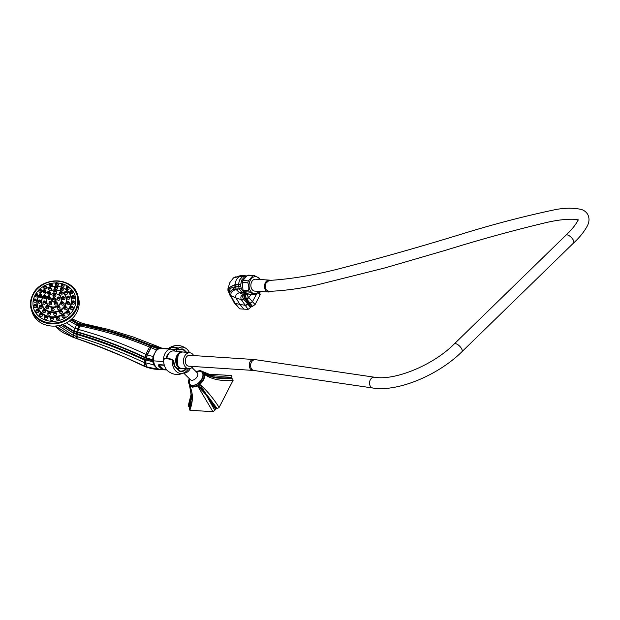 <?xml version="1.0" encoding="UTF-8"?>
<svg xmlns="http://www.w3.org/2000/svg" width="620" height="620" viewBox="0 0 620 620"><rect width="100%" height="100%" fill="white"/><g stroke="black" fill="none" stroke-linecap="round" stroke-linejoin="round"><path stroke-width="0.93" d="M163.633 359.406C165.261 358.399 168.113 358.585 172.174 359.957L172.647 359.701L172.174 359.957A13.183 9.377 93.7 0 0 185.179 372.163C179.165 375.588 173.399 375.216 167.873 371.031A13.183 9.377 -86.3 0 1 163.633 359.406L164.099 359.143C165.726 358.12 168.57 358.306 172.647 359.701L173.499 360.972A10.92 7.766 93.7 0 0 174.298 365.49L174.321 365.692A2.829 2.015 93.7 0 0 174.925 366.668L179.327 370.993A2.829 2.015 93.7 0 0 180.188 371.458A11.307 8.045 93.7 0 0 186.628 368.691M189.511 352.749A13.183 9.377 93.7 0 0 186.69 348.913A13.183 9.377 93.7 0 0 178.281 348.122C174.22 346.743 171.376 346.557 169.741 347.564L169.717 348.262L169.725 347.572M178.281 348.122L178.258 348.82C174.189 347.433 171.337 347.247 169.717 348.262L170.787 349.262L179.242 349.851A10.92 7.766 93.7 0 1 181.993 349.339L179.234 349.874L171.05 349.339M178.258 348.82L179.219 349.812M188.558 368.729L187.573 369.977A13.183 9.377 93.7 0 1 185.179 372.163M195.982 371.512L200.26 370.543L203.213 371.775A9.75 5.836 -45.5 0 1 202.042 381.06A9.75 5.836 -45.5 0 1 192.223 386.787A9.75 5.836 -45.5 0 1 189.55 385.687L192.665 387.221L197.617 385.865A9.75 5.836 -45.5 0 0 198.718 385.175A9.75 5.836 -45.5 0 0 199.779 384.369C203.275 381.261 204.949 378.029 204.786 374.674A9.75 5.836 -45.5 0 0 204.6 373.783A9.75 5.836 -45.5 0 0 204.259 373L203.654 372.217M189.503 385.632L191.712 396.986L189.333 409.061L189.852 410.207L212.931 411.719L214.776 410.355L206.917 396.288L198.718 385.175L207.592 395.824L216.109 408.596L217.217 408.665L219.108 407.441L233.143 380.238L232.601 378.859L216.752 378.076L213.303 377.301L204.6 373.783L213.156 376.844L204.259 373C211.048 376.17 220.178 376.991 231.64 375.464L208.289 374.224M207.909 374.085L208.568 373.961M191.704 395.893L188.899 406.821L188.294 405.558L191.037 394.653L190.108 387.337M189.852 410.207C193.355 400.853 193.2 392.561 189.394 385.33M212.931 411.719L197.617 385.865L204.708 393.212L205.305 392.801L199.779 384.369C206.631 390.267 213.071 397.963 219.108 407.441M188.899 406.821L190.007 406.89L190.162 407.402M214.776 410.355L216.109 408.596M232.601 378.859L231.493 378.789L231.33 378.278L232.004 376.968C226.3 378.06 221.154 378.254 216.581 377.557L231.33 378.278M231.64 375.464L232.004 376.968M191.278 401.783L190.007 406.89M217.217 408.665L207.592 395.824L206.917 396.288L215.45 409.045M233.143 380.238C221.557 381.346 212.102 379.487 204.786 374.674L213.303 377.301L213.156 376.844L216.581 377.557L216.752 378.076L231.493 378.789M52.7 308.365L52.018 308.125L52.7 308.365M53.289 308.574A1.039 0.907 -17.3 0 0 51.437 307.915A1.039 0.907 162.7 0 0 53.289 308.574M51.336 308.822L51.189 309.31A1.534 1.341 162.7 0 0 54.072 309.837A1.534 1.341 -17.3 0 0 54.203 309.458L53.173 307.636M46.43 296.647L45.741 295.887A1.039 0.907 -17.3 0 1 45.849 296.833A1.039 0.907 162.7 0 1 43.904 296.461L43.757 297.538A1.534 1.341 162.7 0 0 44.57 298.856L46.539 297.941L45.88 296.321M61.31 303.234L62.054 305.125A1.534 1.341 162.7 0 0 64.038 304.335A1.534 1.341 -17.3 0 0 63.876 302.932L63.139 302.126A1.039 0.907 -17.3 0 0 61.403 302.405A1.039 0.907 162.7 0 0 63.256 303.072A1.039 0.907 -17.3 0 0 63.139 302.126M43.121 301.785L42.974 302.87A1.534 1.341 162.7 0 0 44.718 304.257L45.779 303.296L44.958 301.219A1.039 0.907 -17.3 0 0 43.214 301.498A1.039 0.907 162.7 0 0 45.066 302.165A1.039 0.907 -17.3 0 0 44.958 301.219M45.965 306.272L45.818 307.357A1.534 1.341 162.7 0 0 48.399 308.31L48.445 306.412L47.794 305.707A1.039 0.907 -17.3 0 0 46.058 305.986A1.039 0.907 162.7 0 0 47.91 306.652A1.039 0.907 -17.3 0 0 47.794 305.707M57.203 307.396L57.249 308.752A1.534 1.341 162.7 0 0 59.939 308.473A1.534 1.341 -17.3 0 0 59.923 307.28L59.04 306.264A1.039 0.907 -17.3 0 0 57.296 306.551A1.039 0.907 162.7 0 0 59.148 307.21A1.039 0.907 -17.3 0 0 59.04 306.264M48.011 292.322L47.864 293.399A1.534 1.341 162.7 0 0 48.019 294.167L50.662 293.834L50.685 292.694A1.534 1.341 -17.3 0 0 50.577 292.555L49.84 291.749A1.039 0.907 -17.3 0 0 48.104 292.028A1.039 0.907 162.7 0 0 49.956 292.694A1.039 0.907 -17.3 0 0 49.84 291.749M62.093 297.925C61.736 299.065 62.294 299.692 63.775 299.817A1.534 1.341 162.7 0 0 64.821 299.003A1.534 1.341 -17.3 0 0 64.658 297.6L63.922 296.794A1.039 0.907 -17.3 0 0 62.186 297.081A1.039 0.907 162.7 0 0 64.038 297.74A1.039 0.907 -17.3 0 0 63.922 296.794M59.249 293.493C59.086 295.066 59.915 295.523 61.744 294.856A1.534 1.341 162.7 0 0 61.985 294.515A1.534 1.341 -17.3 0 0 61.822 293.121L61.085 292.307A1.039 0.907 -17.3 0 0 59.342 292.594A1.039 0.907 162.7 0 0 61.194 293.252A1.039 0.907 -17.3 0 0 61.085 292.307M53.87 290.951L53.731 291.981C54.188 293.469 55.134 293.655 56.575 292.539L56.745 292.129A1.534 1.341 -17.3 0 0 56.443 291.191L55.707 290.385A1.039 0.907 -17.3 0 0 53.963 290.664A1.039 0.907 162.7 0 0 55.816 291.322A1.039 0.907 -17.3 0 0 55.707 290.385M61.985 302.614L62.674 302.862L61.985 302.614M50.6 297.592L49.895 296.817A1.039 0.907 -17.3 0 1 50.003 297.763A1.039 0.907 162.7 0 1 48.058 297.383L47.91 298.468A1.534 1.341 162.7 0 0 48.995 299.863L50.708 298.887L50.29 297.36M53.041 294.632L52.894 295.717A1.534 1.341 162.7 0 0 52.886 295.926C53.529 297.22 54.483 297.329 55.761 296.244L55.854 296.073A1.534 1.341 -17.3 0 0 55.606 294.872L54.878 294.066A1.039 0.907 -17.3 0 0 53.134 294.345A1.039 0.907 162.7 0 0 54.986 295.004A1.039 0.907 -17.3 0 0 54.878 294.066M57.148 298.414C56.738 299.359 57.203 299.995 58.544 300.336A1.534 1.341 162.7 0 0 59.884 299.476A1.534 1.341 -17.3 0 0 59.722 298.081L58.985 297.267A1.039 0.907 -17.3 0 0 57.249 297.553A1.039 0.907 162.7 0 0 59.094 298.212A1.039 0.907 -17.3 0 0 58.985 297.267M49.895 296.817A1.039 0.907 -17.3 0 0 48.151 297.096A1.039 0.907 162.7 0 0 48.058 297.383M49.089 302.297L48.941 303.374A1.534 1.341 162.7 0 0 51.708 304.118L51.576 302.444L50.918 301.723A1.039 0.907 -17.3 0 0 49.181 302.002A1.039 0.907 162.7 0 0 51.034 302.669A1.039 0.907 -17.3 0 0 50.918 301.723M54.707 303.149L54.638 304.257A1.534 1.341 162.7 0 0 57.443 304.211A1.534 1.341 -17.3 0 0 57.273 302.816A1.534 1.341 -17.3 0 0 57.273 302.808M52.351 298.747L52.204 299.832A1.534 1.341 -17.3 0 0 55.079 300.382A1.534 1.341 -17.3 0 0 54.916 298.987L54.18 298.173A1.039 0.907 -17.3 0 0 52.444 298.46A1.039 0.907 162.7 0 0 54.289 299.119A1.039 0.907 -17.3 0 0 54.18 298.173M53.026 298.67L53.707 298.91L53.026 298.67M49.763 302.211L50.453 302.459L49.763 302.211M56.652 302.947A1.039 0.907 -17.3 0 0 56.544 302.002A1.039 0.907 -17.3 0 0 54.8 302.289A1.039 0.907 162.7 0 0 56.652 302.947M55.381 302.498L56.071 302.738L55.381 302.498M48.732 297.305L49.422 297.553L48.732 297.305M53.715 294.554L54.405 294.795L53.715 294.554M57.831 297.763L58.513 298.003L57.831 297.763M45.741 295.887A1.039 0.907 -17.3 0 0 43.997 296.166A1.039 0.907 162.7 0 0 43.904 296.461M44.578 296.376L45.268 296.624L44.578 296.376M39.75 295.531L39.602 296.608A1.534 1.341 162.7 0 0 40.238 297.84L42.377 296.996L41.579 294.957A1.039 0.907 -17.3 0 0 39.843 295.236A1.039 0.907 162.7 0 0 41.695 295.903A1.039 0.907 -17.3 0 0 41.579 294.957M38.339 300.847L38.192 301.932A1.534 1.341 162.7 0 0 39.409 303.343L40.974 302.328L40.176 300.281A1.039 0.907 -17.3 0 0 38.432 300.56A1.039 0.907 162.7 0 0 40.285 301.219A1.039 0.907 -17.3 0 0 40.176 300.281M39.432 306.055L39.285 307.14A1.534 1.341 162.7 0 0 41.129 308.504L42.09 307.574L41.269 305.49A1.039 0.907 -17.3 0 0 39.525 305.769A1.039 0.907 162.7 0 0 41.377 306.435A1.039 0.907 -17.3 0 0 41.269 305.49M42.842 310.256L42.695 311.341A1.534 1.341 162.7 0 0 45.113 312.426L45.306 310.387L44.671 309.682A1.039 0.907 -17.3 0 0 42.935 309.969A1.039 0.907 162.7 0 0 44.779 310.628A1.039 0.907 -17.3 0 0 44.671 309.682M47.818 313.798A1.534 1.341 162.7 0 0 50.654 314.433L49.802 312.147A1.039 0.907 -17.3 0 0 48.058 312.426A1.039 0.907 162.7 0 0 47.965 312.72L47.818 313.798A1.534 1.341 162.7 0 1 47.833 313.728M53.925 313.596L53.816 314.588A1.534 1.341 162.7 0 0 56.66 314.65A1.534 1.341 -17.3 0 0 56.8 314.177L55.761 312.441A1.039 0.907 -17.3 0 0 54.025 312.728A1.039 0.907 162.7 0 0 55.87 313.387A1.039 0.907 -17.3 0 0 55.761 312.441M59.698 311.643L59.869 313.162A1.534 1.341 162.7 0 0 62.434 312.736A1.534 1.341 -17.3 0 0 62.496 311.705L61.527 310.527A1.039 0.907 -17.3 0 0 59.791 310.806A1.039 0.907 162.7 0 0 61.644 311.472A1.039 0.907 -17.3 0 0 61.527 310.527M64.278 307.83L64.93 309.69A1.534 1.341 162.7 0 0 67.007 308.938A1.534 1.341 -17.3 0 0 66.751 307.442M45.965 291.237L45.245 290.447A1.039 0.907 -17.3 0 1 45.361 291.392A1.039 0.907 162.7 0 1 43.416 291.02L43.268 292.097A1.534 1.341 162.7 0 0 43.47 292.95L46.05 292.501L45.748 291.059M66.875 302.8L68.13 304.776A1.534 1.341 162.7 0 0 69.603 303.909A1.534 1.341 -17.3 0 0 69.44 302.513L68.704 301.708A1.039 0.907 -17.3 0 0 66.96 301.987A1.039 0.907 162.7 0 0 68.812 302.645A1.039 0.907 -17.3 0 0 68.704 301.708M67.03 297.437C66.712 298.693 67.34 299.305 68.913 299.274A1.534 1.341 162.7 0 0 69.766 298.53A1.534 1.341 -17.3 0 0 69.595 297.127L68.867 296.321A1.039 0.907 -17.3 0 0 67.123 296.6A1.039 0.907 162.7 0 0 68.975 297.267A1.039 0.907 -17.3 0 0 68.867 296.321M64.728 292.663C64.542 294.198 65.348 294.686 67.154 294.128A1.534 1.341 162.7 0 0 67.464 293.717A1.534 1.341 -17.3 0 0 67.301 292.322L66.565 291.516A1.039 0.907 -17.3 0 0 64.829 291.795A1.039 0.907 162.7 0 0 66.673 292.462A1.039 0.907 -17.3 0 0 66.565 291.516M60.365 289.308C60.388 291.059 61.302 291.392 63.101 290.307L63.139 290.238A1.534 1.341 -17.3 0 0 62.938 288.92L62.202 288.114A1.039 0.907 -17.3 0 0 60.465 288.393A1.039 0.907 162.7 0 0 62.318 289.052A1.039 0.907 -17.3 0 0 62.202 288.114M54.7 287.269L54.614 288.114C54.885 289.726 55.816 289.966 57.389 288.835L57.582 288.261A1.534 1.341 -17.3 0 0 57.273 287.51L56.536 286.704A1.039 0.907 -17.3 0 0 54.793 286.983A1.039 0.907 162.7 0 0 56.645 287.641A1.039 0.907 -17.3 0 0 56.536 286.704M48.701 288.099L48.561 289.176A1.534 1.341 162.7 0 0 48.554 289.501C49.298 290.664 50.235 290.695 51.359 289.61L51.429 288.548A1.534 1.341 -17.3 0 0 51.274 288.331L50.538 287.525A1.039 0.907 -17.3 0 0 48.794 287.812A1.039 0.907 162.7 0 0 50.646 288.471A1.039 0.907 -17.3 0 0 50.538 287.525M40.424 295.446L41.114 295.694L40.424 295.446M63.077 284.03A21.654 18.941 -17.3 0 1 73.741 309.054A21.654 18.941 162.7 0 1 45.167 320.021A21.654 18.941 162.7 0 1 35.069 295.19A21.654 18.941 -17.3 0 1 38.983 289.881M35.565 294.508L35.418 295.593A1.534 1.341 162.7 0 0 36.921 297.011L38.246 296.058L37.401 293.942A1.039 0.907 -17.3 0 0 35.658 294.221A1.039 0.907 162.7 0 0 37.51 294.887A1.039 0.907 -17.3 0 0 37.401 293.942M70.378 307.582L70.564 309.078A1.534 1.341 162.7 0 0 73.106 308.628A1.534 1.341 -17.3 0 0 72.943 307.226L72.207 306.42A1.039 0.907 -17.3 0 0 70.471 306.699A1.039 0.907 162.7 0 0 72.323 307.365A1.039 0.907 -17.3 0 0 72.207 306.42M36.394 300.003L35.681 299.228A1.039 0.907 -17.3 0 1 35.79 300.165A1.039 0.907 162.7 0 1 33.852 299.793L33.705 300.878A1.534 1.341 162.7 0 0 35.666 302.204L36.534 301.351L36.03 299.739M34.007 305.172L33.86 306.257A1.534 1.341 162.7 0 0 36.247 307.357L36.534 305.365L35.836 304.606A1.039 0.907 -17.3 0 0 34.1 304.885A1.039 0.907 162.7 0 0 35.945 305.544A1.039 0.907 -17.3 0 0 35.836 304.606M36.014 310.116L35.867 311.201A1.534 1.341 162.7 0 0 38.595 311.984L38.533 310.302L37.843 309.55A1.039 0.907 -17.3 0 0 36.107 309.829A1.039 0.907 162.7 0 0 37.959 310.488A1.039 0.907 -17.3 0 0 37.843 309.55M39.688 314.146L39.541 315.231A1.534 1.341 162.7 0 0 42.416 315.781A1.534 1.341 -17.3 0 0 42.486 315.619L41.517 313.573A1.039 0.907 -17.3 0 0 39.781 313.86A1.039 0.907 162.7 0 0 41.625 314.518A1.039 0.907 -17.3 0 0 41.517 313.573M44.655 316.867L44.508 317.944A1.534 1.341 162.7 0 0 47.391 318.494A1.534 1.341 -17.3 0 0 47.539 317.913L46.492 316.293A1.039 0.907 -17.3 0 0 44.748 316.572A1.039 0.907 162.7 0 0 46.601 317.238A1.039 0.907 -17.3 0 0 46.492 316.293M50.445 318.006L50.298 319.083A1.534 1.341 162.7 0 0 53.173 319.641A1.534 1.341 -17.3 0 0 53.25 318.641L52.274 317.432A1.039 0.907 -17.3 0 0 50.538 317.711A1.039 0.907 162.7 0 0 52.382 318.378A1.039 0.907 -17.3 0 0 52.274 317.432M56.327 318.533A1.534 1.341 162.7 0 0 59.21 319.091A1.534 1.341 -17.3 0 0 59.071 317.727L58.311 316.882A1.039 0.907 -17.3 0 0 56.567 317.161A1.039 0.907 162.7 0 0 56.474 317.456L56.327 318.533A1.534 1.341 162.7 0 1 56.366 318.354M62.163 315.882L62.008 316.595A1.534 1.341 162.7 0 0 64.898 316.905A1.534 1.341 -17.3 0 0 64.736 315.503L63.999 314.697A1.039 0.907 -17.3 0 0 62.256 314.983A1.039 0.907 162.7 0 0 64.108 315.642A1.039 0.907 -17.3 0 0 63.999 314.697M66.952 312.263L66.906 313.402A1.534 1.341 162.7 0 0 69.688 313.301A1.534 1.341 -17.3 0 0 69.525 311.899L68.789 311.093A1.039 0.907 -17.3 0 0 67.053 311.372A1.039 0.907 162.7 0 0 68.898 312.038A1.039 0.907 -17.3 0 0 68.789 311.093M62.24 283.774A21.654 18.941 -17.3 0 0 57.365 282.96M55.816 282.929A21.654 18.941 -17.3 0 0 51.227 283.41M49.538 283.813A21.654 18.941 -17.3 0 0 45.268 285.433M43.78 286.223A21.654 18.941 -17.3 0 0 39.959 288.966M38.99 289.835L38.843 290.92A1.534 1.341 162.7 0 0 39.874 292.299L41.672 291.392L41.765 290.392A1.534 1.341 -17.3 0 0 41.556 290.075L40.819 289.269A1.039 0.907 -17.3 0 0 39.083 289.548A1.039 0.907 162.7 0 0 40.936 290.214A1.039 0.907 -17.3 0 0 40.819 289.269M72.091 302.304L72.641 304.048A1.534 1.341 162.7 0 0 74.826 303.343A1.534 1.341 -17.3 0 0 74.663 301.94L73.927 301.134A1.039 0.907 -17.3 0 0 72.191 301.421A1.039 0.907 162.7 0 0 74.036 302.079A1.039 0.907 -17.3 0 0 73.927 301.134M71.935 296.941L72.92 298.809A1.534 1.341 162.7 0 0 74.671 297.964A1.534 1.341 -17.3 0 0 74.508 296.569L73.772 295.755A1.039 0.907 -17.3 0 0 72.036 296.042A1.039 0.907 162.7 0 0 73.889 296.701A1.039 0.907 -17.3 0 0 73.772 295.755M69.921 292.02C69.595 293.074 70.076 293.694 71.377 293.872A1.534 1.341 162.7 0 0 72.664 293.02A1.534 1.341 -17.3 0 0 72.501 291.617L71.765 290.811A1.039 0.907 -17.3 0 0 70.021 291.098A1.039 0.907 162.7 0 0 71.873 291.757A1.039 0.907 -17.3 0 0 71.765 290.811M66.177 288.168L66.263 287.354A1.039 0.907 162.7 0 1 66.356 287.068A1.039 0.907 -17.3 0 1 68.091 286.789L68.828 287.595A1.534 1.341 -17.3 0 1 68.99 288.99A1.534 1.341 162.7 0 1 68.177 289.726C66.712 289.881 66.053 289.362 66.177 288.168M61.287 284.642L61.14 285.719A1.534 1.341 162.7 0 0 61.132 285.874C61.45 287.006 62.279 287.3 63.612 286.765A1.534 1.341 162.7 0 0 64.023 286.277A1.534 1.341 -17.3 0 0 63.852 284.875L63.124 284.069A1.039 0.907 -17.3 0 0 61.38 284.347A1.039 0.907 162.7 0 0 63.232 285.014A1.039 0.907 -17.3 0 0 63.124 284.069M55.506 283.503L55.358 284.58A1.534 1.341 162.7 0 0 55.413 285.154C56.149 286.091 57.056 286.138 58.14 285.285A1.534 1.341 162.7 0 0 58.233 285.138A1.534 1.341 -17.3 0 0 58.071 283.735L57.335 282.929A1.039 0.907 -17.3 0 0 55.598 283.208A1.039 0.907 162.7 0 0 57.443 283.875A1.039 0.907 -17.3 0 0 57.335 282.929M49.468 284.045L49.321 285.13A1.534 1.341 162.7 0 0 49.592 286.068L52.297 285.433A1.534 1.341 -17.3 0 0 52.034 284.286L51.305 283.479A1.039 0.907 -17.3 0 0 49.561 283.758A1.039 0.907 162.7 0 0 51.414 284.425A1.039 0.907 -17.3 0 0 51.305 283.479M43.78 286.231L43.633 287.316A1.534 1.341 162.7 0 0 44.237 288.533L46.477 287.812L46.655 287.192A1.534 1.341 -17.3 0 0 46.345 286.471L45.609 285.665A1.039 0.907 -17.3 0 0 43.873 285.944A1.039 0.907 162.7 0 0 45.725 286.603A1.039 0.907 -17.3 0 0 45.609 285.665M71.052 306.908L71.742 307.156L71.052 306.908M36.247 294.43L36.929 294.678L36.247 294.43M76.849 312.372A24.273 21.227 162.7 0 1 53.018 326.112A24.273 21.227 162.7 0 1 32.008 311.821L31.318 309.605A24.273 21.227 -17.3 0 0 52.336 323.904A24.273 21.227 -17.3 0 0 76.159 310.163A24.273 21.227 -17.3 0 0 77.663 295.174A24.273 21.227 -17.3 0 0 56.645 280.883A24.273 21.227 -17.3 0 0 32.821 294.624A24.273 21.227 -17.3 0 0 31.318 309.605C29.814 304.552 30.318 299.53 32.821 294.539C40.982 276.288 73.114 276.675 77.663 295.174L78.352 297.383A24.273 21.227 -17.3 0 1 76.849 312.372M77.702 324.121L76.415 325.035L74.036 330.855L73.191 335.327L74.028 337.675L63.713 332.987L60.318 330.786L55.126 326.058M152.078 346.534L136.361 340.403L109.105 331.545L77.523 323.935L70.905 319.742L74.307 322.26M79.957 322.78L78.004 324.392M154.318 345.138L133.168 336.978L109.135 329.6L82.437 323.384L71.959 318.804M152.163 346.712L150.854 347.549L147.033 354.942L145.289 362.94L146.824 367.358M151.985 346.456L152.373 346.797L151.04 347.649L147.234 355.02L145.553 363.026L147.173 367.459L145.126 366.498C120.52 354.702 97.945 345.456 77.407 338.768L100.06 347.068L124.62 357.074L145.305 366.746M154.395 345.294L152.528 346.867M163.882 363.405L163.564 361.576A10.672 7.595 -86.3 0 1 170.004 349.099L170.461 348.998M152.195 346.565L159.131 348.696A10.672 7.595 -86.3 0 1 159.898 348.44L161.719 348.262M173.181 349.478L174.809 351.075M168.888 353.369A7.068 5.03 93.7 0 0 167.059 355.601A7.068 5.03 93.7 0 0 166.168 358.43M166.764 369.915L161.781 369.241L158.518 366.033L158.782 364.63L164.238 364.986M150.877 346.216L149.591 347.037L145.808 354.384L143.972 362.437L145.126 366.498L158.952 369.505L166.819 369.985M160.812 369.567L158.991 369.311L156.604 367.892L154.512 364.917L153.458 360.91A10.672 7.595 -86.3 0 1 153.388 359.825A10.672 7.595 93.7 0 1 153.38 359.794A10.672 7.595 -86.3 0 1 153.644 356.578A10.672 7.595 -86.3 0 1 154.892 352.92A10.672 7.595 -86.3 0 1 156.984 350.106A10.672 7.595 -86.3 0 1 159.108 348.711A10.672 7.595 93.7 0 1 159.131 348.696M166.641 369.768L162.223 368.923L159.255 366.009L158.983 364.94L164.579 365.304M161.781 369.241A0.977 0.457 -68.7 0 0 162.223 368.923L159.255 366.009A0.977 0.628 -18.4 0 1 158.518 366.033M166.578 358.422L167.842 355.09M182.869 352.021A8.354 5.944 93.7 0 0 182.396 351.935L173.794 350.959A8.773 6.239 93.7 0 0 166.865 358.422M182.396 351.935A8.354 5.944 93.7 0 0 176.475 356.446A8.354 5.944 93.7 0 0 176.94 365.661A8.354 5.944 -86.3 0 0 181.311 368.606A8.354 5.944 -86.3 0 0 181.792 368.582M178.095 354.625L177.305 365.234M181.435 352.269A8.122 5.782 -86.3 0 0 176.731 357.446A8.122 5.782 -86.3 0 0 177.475 365.537A8.122 5.782 93.7 0 0 180.397 368.156M180.234 368.071A8.122 5.782 93.7 0 1 177.545 365.537A8.122 5.782 -86.3 0 1 181.265 352.331M179.754 367.769A8.06 5.735 93.7 0 1 177.583 365.498A8.06 5.735 -86.3 0 1 180.745 352.563M188.844 368.729L182.264 368.621A8.308 5.913 -86.3 0 1 177.917 365.692A8.308 5.913 93.7 0 1 177.459 356.531A8.308 5.913 93.7 0 1 183.35 352.044L189.883 352.788A7.99 5.689 93.7 0 0 184.218 357.104A7.99 5.689 93.7 0 0 184.659 365.916A7.99 5.689 -86.3 0 0 188.844 368.729A7.99 5.689 -86.3 0 0 192.959 366.466M193.665 355.57A7.99 5.689 93.7 0 0 189.883 352.788M252.79 370.365A5.456 3.883 93.7 0 1 250.069 368.451A5.456 3.883 93.7 0 1 249.728 362.514A5.456 3.883 93.7 0 1 253.495 359.476L189.518 355.299A5.456 3.883 93.7 0 0 185.752 358.344A5.456 3.883 93.7 0 0 186.085 364.273A5.456 3.883 93.7 0 0 188.813 366.195L253.913 370.481L372.86 388.019C397.707 392.15 438.27 375.193 461.908 351.742L573.577 243.001A5.456 2.271 45.8 0 0 573.151 239.808A5.456 2.271 45.8 0 0 569.338 235.809A5.456 2.271 45.8 0 0 565.959 235.181L454.289 343.922A5.456 2.271 45.8 0 1 457.668 344.55A5.456 2.271 45.8 0 1 461.482 348.541A5.456 2.271 45.8 0 1 461.908 351.742M578.437 220.069L576.251 219.371C567.602 218.798 557.295 219.929 545.321 222.781C513.034 230.493 480.244 239.522 446.958 249.86L385.16 267.856L317.378 284.836C300.336 288.579 284.13 290.757 268.762 291.377L265.81 289.455L265.43 283.666L269.034 280.449C291.935 279.023 316.518 274.807 342.798 267.817C380.835 257.935 419.205 247.07 457.917 235.228C489.978 225.192 521.451 216.868 552.335 210.273C562.921 207.855 572.601 207.584 581.374 209.452C584.009 210.273 586.125 211.924 587.714 214.396C589.481 217.845 589.418 221.565 587.52 225.556C584.265 231.647 579.615 237.46 573.577 243.001M270.351 280.411A5.968 4.247 93.7 0 0 269.173 280.093A5.968 4.247 93.7 0 0 265.058 283.418A5.968 4.247 93.7 0 0 265.422 289.897A5.968 4.247 -86.3 0 0 268.398 291.997A5.968 4.247 -86.3 0 0 270.584 291.33M268.398 291.997L254.727 291.106A5.968 4.247 -86.3 0 1 251.751 289.005A5.968 4.247 93.7 0 1 251.387 282.526A5.968 4.247 93.7 0 1 255.51 279.202L269.173 280.093M259.827 279.481A8.517 6.061 93.7 0 0 251.34 278.737A8.517 6.061 93.7 0 0 250.317 290.656A8.517 6.061 93.7 0 0 259.044 291.385M260.16 279.504A9.633 6.851 93.7 0 0 260.106 279.395A9.633 6.851 93.7 0 0 259.834 278.884A9.633 6.851 93.7 0 0 259.369 278.163L254.185 275.512L248.643 275.156A9.633 6.851 93.7 0 0 247.24 275.512L242.808 280.589A9.633 6.851 93.7 0 0 242.273 282.457L243.024 290.183A9.633 6.851 93.7 0 0 243.164 290.462A9.633 6.851 93.7 0 0 243.435 290.966A9.633 6.851 93.7 0 0 243.892 291.695L249.077 294.337L254.619 294.702A9.633 6.851 93.7 0 0 256.021 294.345L259.191 291.4M254.619 294.702L249.434 292.051L243.892 291.695M254.185 275.512A9.633 6.851 93.7 0 0 252.782 275.869L248.349 280.953A9.633 6.851 93.7 0 0 247.814 282.821C248.837 285.44 249.085 288.013 248.566 290.54A9.633 6.851 93.7 0 0 248.969 291.33A9.633 6.851 93.7 0 0 249.434 292.051M242.087 283.379L242.931 280.24L248.349 280.953M248.566 290.54L243.024 290.183M247.814 282.821L242.273 282.457M252.782 275.869L247.24 275.512M246.373 276.148L244.551 276.877L241.847 279.915L240.7 284.34L240.808 286.564L241.335 288.68L243.652 292.237L247.62 293.772M230.129 295.446L228.641 291.462A2.302 2.03 -3.8 0 1 227.904 290.098L227.99 288.416L234.903 284.642A2.302 1.705 86.5 0 0 234.903 285.115L238.398 284.634L238.739 286.657L235.585 286.828A0.783 0.589 -94.7 0 1 235.623 286.967L240.808 286.564L238.739 286.657L239.188 288.796L241.335 288.68L239.281 289.036L241.994 292.415L243.652 292.237M238.398 284.634L240.7 284.34L238.398 284.634M239.692 308.853L235.104 303.343A2.302 1.317 -39.5 0 1 234.469 303.033L239.692 308.853L248.085 309.396L241.296 299.599C240.312 296.957 241.064 295.236 243.567 294.438L248.093 293.74M245.644 293.973A2.302 1.589 79.9 0 0 245.876 293.996L244.28 294.454L245.83 294.058C243.792 294.833 243.42 296.36 244.699 298.646A0.783 0.542 147.6 0 1 245.357 298.321L251.906 306.319L248.085 309.396M243.296 275.559A2.302 1.86 94.8 0 0 243.272 275.559L243.319 275.559A2.302 1.868 94.9 0 1 243.482 275.582L243.319 275.559A2.302 1.868 94.9 0 0 242.978 275.567L246.667 275.923M239.429 276.349A2.302 1.782 93.2 0 0 239.088 276.543L246.163 276.195L236.917 276.388L244.551 276.877L242.381 276.737L239.615 279.93L238.398 284.456L234.949 284.642A2.302 1.705 85.5 0 0 234.949 285.107L235.585 286.828C231.237 287.161 229.237 288.912 229.578 292.074L229.826 293.167M227.99 288.416L229.912 282.488L233.5 277.876L239.088 276.543L236.212 279.946L234.949 284.642M229.586 292.105A0.783 0.682 170.7 0 1 229.795 292.346A0.783 0.682 170.9 0 0 229.578 292.074L228.641 291.462C228.346 288.052 230.438 285.936 234.903 285.115M235.585 286.828A0.783 0.589 -95 0 1 235.608 286.967L229.787 291.78L229.857 292.601M229.888 294.074A2.302 1.953 -7 0 0 229.904 294.229L229.888 294.074C229.563 291.175 231.593 289.501 235.98 289.036L239.188 288.796L236.243 289.602L239.56 292.779L241.994 292.415L245.605 293.981A2.302 1.604 79.6 0 0 245.846 294.004M236.026 289.036A2.302 1.713 81.2 0 0 236.243 289.602L236.197 289.61C232.252 290.509 230.485 292.508 230.904 295.616L236.042 298.065L241.296 299.599A2.302 1.635 -25.3 0 0 243.466 298.848C242.219 296.716 242.474 295.26 244.241 294.477L244.28 294.454A2.302 1.813 69 0 1 243.629 294.415M251.906 306.319L252.487 306.358L246.752 298.972A2.302 1.325 -40 0 0 248.806 297.569L248.504 297.22C247.062 295.36 246.931 294.105 248.108 293.446M238.669 276.14L242.978 275.567M245.876 275.83L239.297 276.078M235.538 276.861L233.5 277.876M259.555 292.656L260.175 294.671L255.076 304.56L252.487 306.358M239.816 275.776L243.272 275.559A2.302 1.86 94.8 0 0 242.931 275.567L241.296 275.985A0.783 0.612 -88.4 0 1 241.18 276.008L239.467 276.357A2.302 1.798 93.8 0 0 239.134 276.543M260.175 294.671L257.881 292.826M255.076 304.56L248.806 297.569L251.154 294.469M249.999 303.281A2.302 1.209 -40.8 0 0 252.425 301.684L256.641 293.903M250.681 307.597L243.73 299.243L244.699 298.646L251.022 306.923M245.078 305.583A2.302 1.217 -39.1 0 0 247.535 304.133L248.132 303.428A0.783 0.434 139.3 0 1 248.938 302.932M241.529 300.119A2.302 1.558 -29.4 0 0 243.73 299.243L243.466 298.848M235.608 286.967L235.98 289.036A2.302 1.713 81.6 0 0 236.197 289.61M243.885 309.124L239.878 304.397L235.104 303.343L230.935 295.825A2.302 1.945 -8.7 0 1 229.935 294.5L229.904 294.229A2.302 1.953 -7 0 0 230.904 295.616M234.469 303.033L234.011 302.475A2.302 1.317 -39.5 0 0 234.639 302.785M245.977 294.027C244.195 294.748 243.986 296.174 245.357 298.321M246.752 298.972L246.45 298.499C245.14 296.283 245.504 294.686 247.551 293.717M244.776 298.778A0.783 0.535 147.8 0 1 245.45 298.453L246.45 298.499A2.302 1.418 -35.9 0 0 248.504 297.22M39.665 289.757L40.347 290.005L39.665 289.757M72.773 301.63L73.454 301.87L72.773 301.63M72.618 296.252L73.299 296.492L72.618 296.252M70.61 291.307L71.292 291.547L70.61 291.307M68.091 286.789A1.039 0.907 -17.3 0 1 68.2 287.726A1.039 0.907 162.7 0 1 66.263 287.354M66.937 287.277L67.619 287.517L66.937 287.277M61.961 284.557L62.651 284.805L61.961 284.557M56.18 283.418L56.862 283.666L56.18 283.418M50.143 283.968L50.832 284.216L50.143 283.968M44.454 286.153L45.144 286.394L44.454 286.153M35.681 299.228A1.039 0.907 -17.3 0 0 33.945 299.507A1.039 0.907 162.7 0 0 33.852 299.793M34.526 299.716L35.208 299.956L34.526 299.716M34.681 305.094L35.363 305.335L34.681 305.094M36.689 310.039L37.378 310.279L36.689 310.039M40.362 314.069L41.044 314.309L40.362 314.069M45.33 316.781L46.02 317.029L45.33 316.781M51.119 317.921L51.801 318.169L51.119 317.921M56.474 317.456A1.039 0.907 162.7 0 0 58.419 317.828A1.039 0.907 -17.3 0 0 58.311 316.882M57.148 317.37L57.838 317.618L57.148 317.37M62.845 315.192L63.527 315.433L62.845 315.192M67.634 311.581L68.316 311.829L67.634 311.581M45.245 290.447A1.039 0.907 -17.3 0 0 43.509 290.726A1.039 0.907 162.7 0 0 43.416 291.02M44.09 290.935L44.779 291.183L44.09 290.935M67.541 302.196L68.231 302.444L67.541 302.196M67.704 296.81L68.394 297.058L67.704 296.81M65.41 292.005L66.092 292.252L65.41 292.005M61.047 288.602L61.729 288.842L61.047 288.602M55.374 287.192L56.064 287.432L55.374 287.192M49.383 288.013L50.065 288.261L49.383 288.013M39.021 300.77L39.703 301.01L39.021 300.77M40.106 305.978L40.796 306.226L40.106 305.978M43.516 310.178L44.198 310.419L43.516 310.178M47.965 312.72A1.039 0.907 162.7 0 0 49.91 313.092A1.039 0.907 -17.3 0 0 49.802 312.147M48.639 312.635L49.329 312.883L48.639 312.635M54.606 312.937L55.289 313.178L54.606 312.937M60.373 311.015L61.062 311.263L60.373 311.015M66.216 307.675A1.039 0.907 -17.3 0 0 66.108 306.729A1.039 0.907 -17.3 0 0 64.371 307.009A1.039 0.907 162.7 0 0 66.216 307.675M64.953 307.218L65.635 307.466L64.953 307.218M48.686 292.237L49.375 292.485L48.686 292.237M62.767 297.282L63.449 297.53L62.767 297.282M59.923 292.803L60.613 293.043L59.923 292.803M54.544 290.873L55.234 291.113L54.544 290.873M43.795 301.708L44.485 301.956L43.795 301.708M46.639 306.195L47.322 306.443L46.639 306.195M57.877 306.753L58.567 307.001L57.877 306.753M174.972 366.482L179.327 370.993M179.366 370.783A2.433 1.736 93.7 0 0 179.963 371.054L180.188 371.458M181.389 349.331L182.598 349.417A10.92 7.766 93.7 0 0 181.993 349.339M179.226 349.851L171.244 349.331M183.629 373.038L190.425 379.711A4.875 2.922 -45.5 0 0 191.766 380.262A4.875 2.922 -45.5 0 0 196.672 377.402A4.875 2.922 -45.5 0 0 197.253 372.76L191.944 367.536M190.169 368.536A4.875 2.922 134.5 0 1 184.38 373.007A4.875 2.922 134.5 0 1 183.853 372.922M186.76 352.431L183.784 349.51A2.829 2.015 93.7 0 0 182.916 349.045A11.307 8.045 93.7 0 0 179.102 349.657M173.492 360.53A11.307 8.045 93.7 0 0 174.321 365.692M174.367 365.653A2.433 1.736 93.7 0 0 174.817 366.327L174.925 366.668M180.567 371.124L179.986 371.054A10.92 7.766 93.7 0 0 180.567 371.124A10.92 7.766 93.7 0 0 185.923 368.683M175.7 349.641L177.467 351.377M179.955 349.595L183.342 349.812A2.433 1.736 93.7 0 0 182.598 349.417L182.916 349.045M185.907 352.338L183.342 349.812L183.784 349.51M189.526 378.828A8.54 5.115 -45.5 0 0 192.293 385.346A8.54 5.115 -45.5 0 0 201.919 378.68A8.54 5.115 -45.5 0 0 199.578 371.233A8.54 5.115 -45.5 0 0 196.354 371.876M189.302 378.611A8.967 5.371 -45.5 0 0 192.107 385.702A8.967 5.371 -45.5 0 0 202.221 378.704A8.967 5.371 -45.5 0 0 199.764 370.884A8.967 5.371 -45.5 0 0 196.137 371.659M42.951 296.949A12.415 10.858 -17.3 0 0 48.74 311.186A12.415 10.858 -17.3 0 0 65.115 304.901A12.415 10.858 -17.3 0 0 59.326 290.664A12.415 10.858 -17.3 0 0 42.951 296.949M57.118 294.004A7.859 6.874 162.7 0 1 60.938 303.072A7.859 6.874 162.7 0 1 58.35 305.962M57.273 306.59A7.859 6.874 162.7 0 1 53.041 307.52M51.995 307.419A7.859 6.874 162.7 0 1 46.895 298.034A7.859 6.874 162.7 0 1 47.562 296.98M61.233 298.142A7.704 6.735 162.7 0 1 61.24 298.173A7.704 6.735 162.7 0 1 60.76 302.932A7.704 6.735 162.7 0 1 53.204 307.288A7.704 6.735 162.7 0 1 46.539 302.754A7.704 6.735 162.7 0 1 46.523 302.723M46.996 297.933A7.704 6.735 -17.3 0 0 46.516 302.684A7.704 6.735 -17.3 0 0 53.181 307.218A7.704 6.735 -17.3 0 0 60.744 302.862A7.704 6.735 -17.3 0 0 61.217 298.104A7.704 6.735 -17.3 0 0 54.576 293.57A7.704 6.735 -17.3 0 0 47.011 297.887M60.574 302.723A7.541 6.595 -17.3 0 0 57.056 294.074A7.541 6.595 -17.3 0 0 47.112 297.894A7.541 6.595 -17.3 0 0 50.623 306.536A7.541 6.595 -17.3 0 0 60.574 302.723M55.901 300.677A2.457 2.147 -17.3 0 0 51.522 299.103A2.457 2.147 -17.3 0 0 55.901 300.677M51.553 299.119A2.418 2.116 -17.3 0 0 55.87 300.669A2.418 2.116 -17.3 0 0 51.553 299.119M42.834 296.964C47.066 287.502 63.728 287.711 66.061 297.274L66.084 297.344A12.57 10.997 162.7 0 1 66.084 297.344A12.57 10.997 162.7 0 1 65.309 305.11A12.57 10.997 162.7 0 1 52.964 312.224A12.57 10.997 162.7 0 1 42.075 304.823L42.051 304.753C41.276 302.142 41.54 299.545 42.834 296.964A12.57 10.997 -17.3 0 0 42.051 304.753A12.57 10.997 -17.3 0 0 52.94 312.154A12.57 10.997 -17.3 0 0 65.286 305.04A12.57 10.997 -17.3 0 0 66.061 297.274A12.57 10.997 -17.3 0 0 55.203 289.873A12.57 10.997 -17.3 0 0 42.858 296.949M49.104 311.844A12.733 11.137 162.7 0 1 42.741 297.096A12.733 11.137 162.7 0 1 43.795 295.415M59.334 290.571A12.733 11.137 162.7 0 1 65.48 305.249A12.733 11.137 162.7 0 1 64.542 306.768M64.379 306.993A12.733 11.137 162.7 0 1 60.845 310.225M59.776 310.837A12.733 11.137 162.7 0 1 55.521 312.255M54.273 312.418A12.733 11.137 162.7 0 1 49.615 311.992M38.789 296.011A17.283 15.12 -17.3 0 0 46.849 315.828A17.283 15.12 -17.3 0 0 69.657 307.078A17.283 15.12 -17.3 0 0 61.597 287.254A17.283 15.12 -17.3 0 0 38.789 296.011M38.672 296.05A17.445 15.26 -17.3 0 0 37.595 306.822A17.445 15.26 -17.3 0 0 52.7 317.091A17.445 15.26 -17.3 0 0 69.828 307.218A17.445 15.26 -17.3 0 0 70.913 296.445A17.445 15.26 -17.3 0 0 55.831 286.169A17.445 15.26 -17.3 0 0 38.696 296.004M70.92 296.476A17.445 15.26 162.7 0 1 70.928 296.515A17.445 15.26 162.7 0 1 69.851 307.288A17.445 15.26 162.7 0 1 62.961 314.433M62.45 314.728A17.445 15.26 162.7 0 1 57.683 316.58M56.962 316.75A17.445 15.26 162.7 0 1 37.618 306.892A17.445 15.26 162.7 0 1 37.603 306.853M45.903 315.999A17.608 15.399 162.7 0 1 38.58 296.151A17.608 15.399 162.7 0 1 40.021 293.849M61.55 287.145A17.608 15.399 162.7 0 1 70.021 307.427A17.608 15.399 162.7 0 1 67.673 310.853M66.968 311.612A17.608 15.399 162.7 0 1 63.449 314.41M62.202 315.123A17.608 15.399 162.7 0 1 58.102 316.719M56.637 317.053A17.608 15.399 162.7 0 1 52.227 317.378M50.948 317.285A17.608 15.399 162.7 0 1 46.376 316.185M33.255 294.539A23.684 20.716 -17.3 0 0 44.299 321.695A23.684 20.716 -17.3 0 0 75.555 309.706A23.684 20.716 -17.3 0 0 64.511 282.542A23.684 20.716 -17.3 0 0 33.255 294.539M80.391 324.934L79.135 325.81L77.399 329.173L75.873 336.257L76.454 338.427L73.873 337.497L55.42 326.035M81.367 325.167L80.112 326.012L78.352 329.422L76.841 336.575L73.191 335.327L58.373 325.639M145.669 360.561L144.383 360.05C122.093 349.703 99.719 341.202 77.26 334.529L73.633 333.32L60.62 325.12M145.684 360.522L144.398 360.011C122.109 349.665 99.735 341.163 77.275 334.498L73.648 333.281L60.659 325.113M74.113 331.839L62.202 324.632M146.429 358.36L145.15 357.817C123.07 347.417 100.587 338.954 77.702 332.436L74.09 331.274L63.023 324.338M146.429 358.329L145.15 357.794C123.078 347.394 100.595 338.931 77.702 332.413L74.09 331.258L63.062 324.322M69.362 320.943L76.415 325.035L80.112 326.012C104.524 330.94 127.681 337.947 149.591 347.037L156.418 349.951L153.024 356.523L145.808 354.384C124.442 344.224 101.959 335.908 78.352 329.422L74.733 328.29L66.379 322.811M76.082 323.253L71.091 319.579M82.646 323.656L81.298 324.508L78.624 323.648L71.486 319.238L78.639 323.617L81.313 324.477L80.422 325.027M73.889 332.731L77.5 333.932C99.975 340.574 122.357 349.076 144.646 359.453L152.869 361.902L153.605 364.816L143.972 362.437C121.272 351.897 98.89 343.279 76.841 336.575L77.407 338.768L74.013 337.668M146.359 358.817L152.776 360.801L152.869 361.902L144.661 359.422C122.365 349.052 99.983 340.543 77.508 333.901L73.904 332.7M145.964 359.91L144.677 359.391C122.38 349.013 99.998 340.504 77.516 333.862L73.912 332.661M76.694 331.793L74.036 330.902L76.694 331.77M146.398 357.942L145.126 357.368C123.209 347.022 100.719 338.567 77.655 332.018L74.036 330.855M83.638 323.935L82.437 324.477L78.787 323.353M153.062 344.829L151.745 345.704C129.007 336.242 105.904 329.158 82.46 324.454L78.802 323.33M153.055 346.185L151.776 345.65C129.014 336.226 105.919 329.15 82.475 324.423L78.818 323.299M152.915 346.425L151.745 345.704C128.983 336.28 105.881 329.204 82.437 324.477L81.398 325.26M152.931 346.402L151.621 345.913C128.836 336.513 105.718 329.453 82.274 324.756L81.298 324.508L82.29 324.725C105.733 329.429 128.851 336.49 151.621 345.913L150.9 346.293M145.134 357.399C123.202 347.045 100.711 338.597 77.655 332.056C100.711 338.582 123.209 347.029 145.126 357.384M153.644 356.578L153.024 356.523L152.714 359.709L146.599 358.011L152.714 359.74L152.776 360.801L163.564 361.576M154.643 345.41L152.745 346.929M154.512 364.917L153.605 364.816L157.79 369.249L158.991 369.311M153.38 359.794L152.714 359.74L153.388 359.825M155.69 347.944L158.464 348.603L156.418 349.951L156.984 350.106M153.574 347.185L159.108 348.711M162.804 348.456L153.303 346.216L159.945 348.169L159.185 348.378L170.004 349.099M158.782 364.63A0.977 0.69 93.7 0 0 158.983 364.94L163.711 369.582A0.977 0.69 -86.3 0 0 163.982 369.737M153.613 361.979L152.869 361.871L153.613 362.01M253.495 359.476L255.502 359.685A5.456 4.092 98.4 0 0 251.24 362.522A5.456 4.092 98.4 0 0 251.34 368.582A5.456 4.092 98.4 0 0 253.913 370.481M255.502 359.685L374.449 377.216A5.456 4.092 98.4 0 0 370.187 380.06A5.456 4.092 98.4 0 0 370.279 386.113A5.456 4.092 98.4 0 0 372.86 388.019M247.256 303.831A2.302 1.232 -38.5 0 1 244.815 305.234L239.878 304.397L236.042 298.065C235.205 295.244 236.383 293.485 239.56 292.779L243.567 294.438A2.302 1.829 68.4 0 0 244.241 294.477M246.179 294.004L246.737 293.919M248.209 303.529A0.783 0.434 139.3 0 1 249.015 303.025L249.837 303.072A2.302 1.217 -40.7 0 0 252.247 301.498M229.919 294.368A2.302 1.945 -8.7 0 0 229.935 294.5L234.011 302.475M230.392 296.337L227.904 290.121A2.302 2.03 -4 0 0 227.904 290.121L227.904 290.121A2.302 2.03 -4 0 0 228.648 291.485M169.872 347.487C175.778 344.379 181.381 344.86 186.69 348.913M179.986 371.054L174.925 366.374L173.608 360.724M177.398 351.37L175.638 349.641M163.781 359.096C165.602 358.058 168.516 358.228 172.531 359.623M189.55 385.687L189.154 378.464M189.635 386.004L189.232 385.012M203.213 371.775L203.654 372.209M203.027 371.721C211.49 375.271 215.504 376.635 215.07 375.836L214.35 375.767M51.197 309.279L51.344 308.202M61.178 303.653L61.31 302.7M46.539 302.754L46.996 297.902C49.584 292.113 59.784 292.237 61.217 298.104L61.24 298.173M57.273 302.816L56.544 302.002M54.568 303.606L54.707 302.576M57.025 298.809L57.156 297.84M37.618 306.892L37.595 306.822C36.518 303.196 36.874 299.599 38.672 296.019C44.539 282.89 67.673 283.177 70.913 296.445L70.928 296.515M70.238 308.008L70.378 306.993M76.585 338.605L77.531 338.938M154.209 345.046L161.929 348.192M158.952 369.505L157.286 369.404C154.55 368.97 156.108 369.729 147.173 367.459M170.283 348.82L161.68 348.262M177.119 368.536L181.311 368.606M179.513 353.168L176.312 358.709L177.335 365.397L178.607 367.009M374.449 377.216C394.46 380.936 433.194 365.281 454.289 343.922M260.106 279.395L260.292 279.791M242.978 290.059L243.164 290.462M229.85 293.694L229.85 292.493M245.59 294.144L246.566 293.942M260.098 292.841L258.788 291.873M578.235 219.813L577.305 221.611C574.794 225.889 571.012 230.415 565.959 235.181M71.959 302.715L72.098 301.708M71.804 297.344L71.943 296.329M69.789 292.415L69.928 291.385M62.023 316.332L62.163 315.27M66.813 312.697L66.96 311.666M66.743 303.211L66.867 302.273M66.906 297.833L67.03 296.895M64.604 293.051L64.736 292.082M60.233 289.687L60.373 288.68M53.793 314.053L53.932 313.015M59.566 312.085L59.698 311.101M66.844 307.536L66.108 306.729M64.147 308.256L64.278 307.303M61.961 298.321L62.093 297.368M59.117 293.88L59.249 292.88M57.071 307.846L57.203 306.838"/></g></svg>
